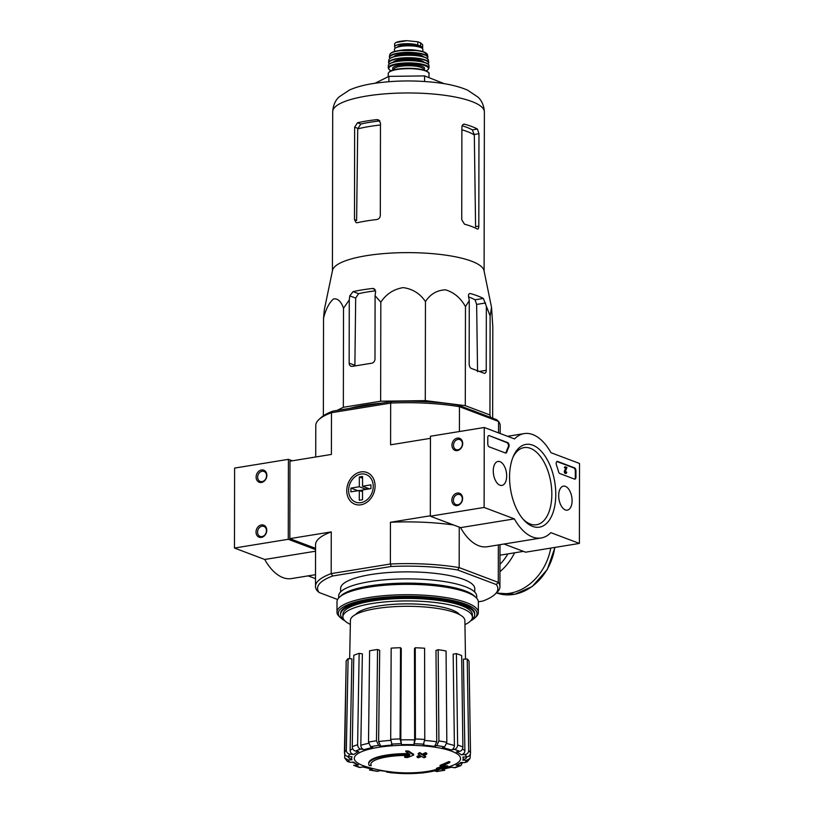 <?xml version="1.0" encoding="UTF-8"?>
<svg xmlns="http://www.w3.org/2000/svg" width="814" height="814" viewBox="0 0 814 814"><rect width="100%" height="100%" fill="white"/><g stroke="black" fill="none" stroke-linecap="round" stroke-linejoin="round"><path stroke-width="1.22" d="M336.996 410.429L343.345 407.285L380.647 401.221L425.284 400.62L465.293 405.657L489.947 414.967L490.527 417.368M349.633 408.374A78.805 19.587 0.1 0 1 364.56 405.219A78.805 19.587 0.1 0 1 382.183 403.083M470.655 409.859A78.805 19.587 0.1 0 1 476.536 412.077M370.808 764.081A36.63 9.107 0.1 0 0 371.133 764.987L371.133 765.73A140.995 113.909 -69.3 0 1 369.241 765.486A38.696 9.615 0.1 0 1 368.711 763.908A38.696 9.615 0.1 0 1 409.839 754.375A139.479 84.076 78.9 0 1 405.81 751.627L405.81 750.874A135.144 129.925 -153.5 0 0 408.73 751.088A139.082 83.832 -101.1 0 0 413.644 754.283L413.644 755.036A139.082 83.832 -101.1 0 1 408.73 751.841L408.73 751.088M368.711 763.908L368.711 763.156A38.696 9.615 0.1 0 1 408.669 753.611M371.133 765.73A36.63 9.107 0.1 0 1 370.777 764.458A36.63 9.107 0.1 0 1 409.605 755.443A139.225 105.566 107.5 0 1 404.68 757.346L404.69 756.593A139.225 105.566 107.5 0 0 407.804 755.423M404.68 757.346A138.197 132.855 26.5 0 0 407.56 757.539A139.621 105.861 -72.5 0 0 413.644 755.036M408.73 751.841A135.144 129.925 -153.5 0 1 405.81 751.627M388.482 772.283A140.995 113.909 110.7 0 1 386.589 772.048L386.589 771.296A140.995 113.909 110.7 0 0 388.482 771.54L388.482 772.283A36.63 9.107 0.1 0 0 397.151 773.249A36.63 9.107 0.1 0 0 417.623 773.28A141.87 141.87 0 0 0 423.829 772.71A38.696 9.615 0.1 0 0 443.884 767.236A139.479 64.428 82.4 0 0 446.978 767.185A135.144 36.121 -85.8 0 0 447.792 766.595L447.792 765.842A139.082 64.245 -97.6 0 1 444.017 765.75A139.621 118.864 114.7 0 1 437.179 767.989A138.197 36.935 94.2 0 1 436.375 768.569L436.375 769.322A139.225 118.539 -65.3 0 0 441.9 767.643A36.63 9.107 0.1 0 1 417.623 773.28M397.151 773.249A141.87 141.87 0 0 1 390.944 772.649A38.696 9.615 0.1 0 1 386.589 772.048M447.792 766.595A139.082 64.245 -97.6 0 1 444.017 766.503L444.017 765.75M444.017 766.503A139.621 118.864 114.7 0 1 437.179 768.731L437.179 767.989M437.179 768.731A138.197 36.935 94.2 0 1 436.375 769.322M437.678 768.945A36.63 9.107 0.1 0 1 417.623 772.527A141.87 141.87 0 0 1 397.151 772.496A36.63 9.107 0.1 0 1 388.482 771.54M440.089 766.066A139.459 74.522 80.8 0 0 441.229 766.198A140.171 113.238 -69.3 0 0 449.837 762.514L449.837 761.762A137.128 73.28 -99.2 0 1 448.697 761.639A140.476 113.492 110.7 0 1 440.089 765.323L440.089 766.066A140.476 113.492 110.7 0 0 448.697 762.392L448.697 761.639M449.837 762.514A137.128 73.28 -99.2 0 1 448.697 762.392M417.053 757.061A139.459 74.522 80.8 0 0 418.182 757.793A140.476 113.492 -69.3 0 0 421.632 756.42A138.624 74.074 80.8 0 0 423.911 757.793A140.995 113.909 -69.3 0 0 425.63 757.061A138.156 73.83 -99.2 0 1 423.351 755.687A140.476 113.492 -69.3 0 0 426.801 754.12A137.128 73.28 -99.2 0 1 425.661 753.377A140.171 113.238 110.7 0 1 422.222 754.944A138.156 73.83 -99.2 0 1 419.943 753.388A139.459 112.668 110.7 0 1 418.223 754.12A138.624 74.074 80.8 0 0 420.492 755.687A140.171 113.238 110.7 0 1 417.053 757.061L417.053 756.318A140.171 113.238 110.7 0 0 419.8 755.219M425.63 757.061L425.63 756.318A138.156 73.83 -99.2 0 1 424.063 755.372M426.801 754.12L426.801 753.367A137.128 73.28 -99.2 0 1 425.661 752.635A140.171 113.238 110.7 0 1 422.222 754.202A138.156 73.83 -99.2 0 1 419.943 752.635A139.459 112.668 110.7 0 1 418.223 753.377L418.223 754.12M425.661 753.377L425.661 752.635M422.222 754.944L422.222 754.202M419.943 753.388L419.943 752.635M386.589 771.316A141.87 141.87 0 0 1 366.392 766.757A53.114 13.197 0.1 0 1 375.865 747.771A53.114 13.197 0.1 0 1 451.729 751.23A53.114 13.197 0.1 0 1 448.412 766.9A141.87 141.87 0 0 1 440.394 769.047M390.7 739.366A63.512 15.781 0.1 0 1 400.071 738.929L401.536 744.647L400.803 739.885L401.282 648.656L400.539 647.71A61.864 15.374 -179.9 0 0 391.168 648.137L390.7 739.366L392.165 745.075A55.779 13.858 0.1 0 0 380.759 746.214L378.612 745.41L376.485 740.791L377.554 649.501A61.864 15.374 -179.9 0 0 369.597 650.793L368.518 742.083A63.512 15.781 0.1 0 1 376.485 740.791M368.518 742.083L370.655 746.703L372.792 747.506A55.779 13.858 0.1 0 0 364.031 749.653L360.816 749.104C358.842 748.544 357.773 747.089 357.611 744.749L359.147 653.347A61.864 15.374 -179.9 0 0 353.795 655.301L352.269 746.703A63.512 15.781 0.1 0 1 357.611 744.749M352.269 746.703C352.431 749.043 353.5 750.498 355.474 751.068L358.689 751.607A55.779 13.858 0.1 0 0 353.917 754.425L350.112 754.222C347.782 753.876 346.52 752.533 346.316 750.213L348.097 658.668A61.864 15.374 -179.9 0 0 346.194 660.988L344.414 752.533A63.512 15.781 0.1 0 1 346.316 750.213M344.414 752.533C344.607 754.853 345.869 756.196 348.209 756.542L352.004 756.745A55.779 13.858 0.1 0 0 351.943 759.808L348.138 759.981L344.668 757.936L347.303 761.385L349.949 762.321L353.764 762.138A55.779 13.858 0.1 0 0 358.414 764.987L353.663 765.323L359.198 767.409L363.675 766.971A55.779 13.858 0.1 0 0 372.344 769.159L369.495 770.013M369.495 770.024L377.472 771.367L380.26 770.502A55.779 13.858 0.1 0 0 385.582 771.163M434.595 770.858L436.813 771.54L444.831 770.237L442.033 769.362L452.014 767.154M442.033 769.362A55.779 13.858 0.1 0 0 450.793 767.226L455.23 767.694L460.836 765.638L462.576 762.545M460.836 765.638L456.135 765.272L462.291 762.525M456.135 765.272A55.779 13.858 0.1 0 0 460.907 762.453L464.713 762.647L467.307 761.772L470.044 758.404L470.38 753.906M470.044 758.404L466.626 760.327L462.82 760.134L466.259 758.149L466.758 756.888M462.82 760.134A55.779 13.858 0.1 0 0 462.881 757.071L466.697 756.888C469.027 756.552 470.299 755.219 470.512 752.899L469.047 661.344A61.864 15.374 -179.9 0 0 467.226 659.014L463.42 659.187L464.886 750.742C464.682 753.072 463.41 754.395 461.07 754.741L464.875 754.558C467.216 754.222 468.488 752.889 468.691 750.569A63.512 15.781 0.1 0 1 470.512 752.899M461.07 754.741A55.779 13.858 0.1 0 0 456.41 751.892L459.645 751.363C461.64 750.813 462.718 749.368 462.891 747.028L461.67 655.616A61.864 15.374 -179.9 0 0 456.41 653.632L453.174 654.161L454.395 745.563C454.212 747.903 453.133 749.348 451.149 749.908L454.385 749.379C456.379 748.819 457.458 747.374 457.631 745.034A63.512 15.781 0.1 0 1 462.891 747.028M451.149 749.908A55.779 13.858 0.1 0 0 442.48 747.71L444.648 746.916L446.835 742.307L446.062 651.017A61.864 15.374 -179.9 0 0 438.156 649.674L435.978 650.467L436.752 741.768L434.574 746.377L436.742 745.573L438.919 740.964A63.512 15.781 0.1 0 1 446.835 742.307M434.574 746.377A55.779 13.858 0.1 0 0 423.209 745.166L424.766 739.468L424.603 648.239A61.864 15.374 -179.9 0 0 415.252 647.751L414.468 648.697L414.641 739.916L413.858 744.678L415.415 738.98A63.512 15.781 0.1 0 1 424.766 739.468M372.344 769.159L362.444 766.89M358.414 764.987L352.35 762.209M346.123 664.641L344.668 757.936M351.943 759.808L348.453 757.712L348.026 756.532M353.917 754.425C351.587 754.069 350.315 752.736 350.122 750.416L351.902 658.862L348.097 658.668M364.031 749.653C362.057 749.084 360.989 747.639 360.826 745.288L362.362 653.896L359.147 653.347M380.759 746.214L378.622 741.595L379.7 650.305L377.554 649.501M400.071 738.929L400.539 647.71M415.252 647.751L415.415 738.98M438.156 649.674L438.919 740.964M456.41 653.632L457.631 745.034M467.226 659.014L468.691 750.569M315.72 456.99L315.781 425.468A92.216 22.924 0.1 0 1 318.874 419.597L320.869 417.735A90.15 22.405 0.1 0 1 332.957 411.09L331.471 412.718L390.659 403.093A92.216 22.924 0.1 0 1 459.462 406.695L498.565 421.469L496.621 419.668L457.967 405.067L459.462 406.695L459.411 431.532M430.443 438.339L390.588 444.82L390.659 403.093L391.453 401.577L332.957 411.09M391.453 401.577A90.15 22.405 0.1 0 1 457.967 405.067M337.607 599.501L319.088 592.5L317.145 590.699A92.216 22.924 0.1 0 1 315.496 586.375A92.216 22.924 0.1 0 1 331.196 573.616L331.267 531.898L289.835 538.634L315.557 548.351M496.326 584.564A90.15 22.405 0.1 0 1 494.831 594.434L496.835 592.572A92.216 22.924 0.1 0 0 499.928 586.701A92.216 22.924 0.1 0 0 498.29 582.376L459.177 567.602L457.682 569.973L496.326 584.564L498.29 582.376L498.351 544.942M340.639 591.88L340.639 588.42A67.063 16.667 0.1 0 1 370.736 574.572A67.063 16.667 0.1 0 1 439.489 573.911A67.063 16.667 0.1 0 1 474.776 588.654L474.766 592.114M457.682 569.973A90.15 22.405 0.1 0 0 391.168 566.483L332.672 575.997A90.15 22.405 0.1 0 0 319.088 592.5M494.831 594.434A90.15 22.405 0.1 0 1 482.743 601.078L478.357 601.79M289.835 538.634L289.977 461.172L331.4 454.436L331.471 412.718A92.216 22.924 0.1 0 0 318.874 419.597M498.544 432.895L498.565 421.469A92.216 22.924 0.1 0 1 500.213 425.793L500.193 433.516M391.168 566.483L390.374 564A92.216 22.924 0.1 0 1 459.177 567.602L459.249 527.126M523.422 551.373L499.989 555.179M346.764 490.659A16.972 13.706 -69.3 0 0 367.979 501.444A16.972 13.706 -69.3 0 0 368.03 472.975A16.972 13.706 -69.3 0 0 346.764 490.659M430.311 515.791L390.445 522.273L390.374 564L331.196 573.616L332.672 575.997M331.267 531.898A92.216 22.924 -179.9 0 0 315.567 544.647L315.496 586.375M453.612 524.999A92.216 22.924 -179.9 0 0 390.445 522.273M499.928 586.701L500 544.973A92.216 22.924 -179.9 0 0 500 544.678M343.722 619.444A67.063 16.667 0.1 0 1 340.598 614.407A67.063 16.667 0.1 0 1 370.685 600.549A67.063 16.667 0.1 0 1 439.448 599.898A67.063 16.667 0.1 0 1 474.735 614.641A67.063 16.667 0.1 0 1 471.591 619.668M350.346 624.409A64.744 16.097 0.1 0 1 342.918 616.91A64.744 16.097 0.1 0 1 371.967 603.54A64.744 16.097 0.1 0 1 438.339 602.899A64.744 16.097 0.1 0 1 472.405 617.134A64.744 16.097 0.1 0 1 464.947 624.613M342.918 616.91L342.918 614.407A64.744 16.097 0.1 0 1 371.967 601.037A64.744 16.097 0.1 0 1 438.339 600.396A64.744 16.097 0.1 0 1 472.405 614.631L472.405 617.134M349.664 658.75L350.427 620.349A57.234 14.225 0.1 0 1 391.32 606.857A57.234 14.225 0.1 0 1 455.402 612.759A57.234 14.225 0.1 0 1 464.886 620.553L465.506 659.096M490.12 315.924L483.343 298.443A83.211 20.686 -179.9 0 0 470.553 293.6C468.986 293.386 468.315 294.363 468.528 296.53L469.271 300.671L465.466 306.603C460.643 297.944 453.998 292.358 445.523 289.835C437.006 290.191 430.321 294.108 425.457 301.577C420.085 293.6 412.657 288.939 403.205 287.617C393.711 289.163 386.253 294.017 380.82 302.167L375.091 295.736L375.6 291.656L373.911 288.634L372.456 288.461A83.211 20.686 -179.9 0 0 353.093 291.616L349.776 295.858L349.267 299.939L343.518 308.241C341.117 301.384 337.8 298.28 333.567 298.931C329.314 302.462 325.966 308.862 323.534 318.152L324.328 309.656L332.529 270.37A75.834 18.844 0.1 0 1 366.453 255.677A75.834 18.844 0.1 0 1 442.47 254.711A75.834 18.844 0.1 0 1 484.004 270.635L491.544 307.427L490.12 315.924L489.947 414.967M323.534 318.152L323.362 415.771M343.518 308.241L343.345 407.285M380.82 302.167L380.647 401.221M349.267 299.939L349.155 363.125A3.867 3.124 -69.3 0 0 351.017 366.219A3.867 3.124 -69.3 0 0 352.381 366.351L371.754 363.207A3.867 3.124 -69.3 0 0 374.989 358.933L375.091 295.736M425.457 301.577L425.284 400.62M465.466 306.603L465.293 405.657M492.653 418.172L492.816 327.014L491.544 307.427M469.271 300.671L469.159 363.868A3.867 2.066 80.8 0 0 471.286 368.416L484.086 373.25A3.867 2.066 80.8 0 0 484.717 373.321A3.867 2.066 80.8 0 0 486.233 370.309L486.334 307.122M461.894 129.792A70.401 17.501 0.1 0 1 474.318 135.012L475.579 226.668L478.805 226.139L478.968 133.7L477.421 129.05A75.834 18.844 -179.9 0 0 464.621 124.216L463.838 124.166M474.318 135.012L472.354 129.874A69.841 17.359 -179.9 0 0 462.149 125.773M379.833 120.92A69.841 17.359 -179.9 0 0 360.846 124.033L357.712 128.897A70.401 17.501 0.1 0 1 380.474 125.01M379.619 120.655L376.862 119.617L378.378 119.8L380.474 122.985L380.311 215.435C380.067 217.735 378.856 219.108 376.689 219.556A75.834 18.844 0.1 0 0 366.514 220.95A75.834 18.844 0.1 0 0 357.326 222.71L356.115 222.629L354.487 219.627L356.624 220.431L357.712 128.897M463.115 124.461L464.621 124.216C463.003 123.993 462.098 125 461.894 127.249L461.742 219.699L464.448 224.155A75.834 18.844 0.1 0 1 477.248 228.988L477.716 229.09M477.248 228.988C478.205 229.324 478.724 228.368 478.805 226.139M376.862 119.617A75.834 18.844 -179.9 0 0 366.687 121.001A75.834 18.844 -179.9 0 0 357.499 122.761L354.65 127.188L354.487 219.627M483.343 298.443L475.061 299.786A73.392 18.244 -179.9 0 0 468.61 296.937M375.59 290.802A73.392 18.244 -179.9 0 0 358.567 293.681L353.093 291.616M349.155 363.125L354.884 365.293L355.687 298.087L358.567 293.681M469.19 293.823L469.81 293.549M475.061 299.786L476.638 304.426L477.564 371.723M444.271 83.7L424.562 75.906L388.889 76.384L388.878 81.685M388.889 76.384L375.061 83.242M424.562 75.906L424.552 81.481M550.763 548.097A50.305 40.639 110.7 0 1 496.418 592.958M579.527 463.481L579.395 543.437L550.834 532.651A52.879 28.256 -99.2 0 1 541.157 537.983A52.879 28.256 -99.2 0 1 514.377 518.884L484.116 507.448L484.249 427.492L514.519 438.929A52.879 28.256 -99.2 0 1 524.185 433.597A52.879 28.256 -99.2 0 1 550.966 452.696L579.527 463.481M503.988 544.027L525.59 552.187L579.395 543.437M541.157 537.983L487.362 546.733A52.879 28.256 -99.2 0 1 460.582 527.625L514.377 518.884M460.582 527.625L430.311 516.198L484.116 507.448M462.617 498.453A6.451 5.21 -69.3 0 0 454.548 494.352A6.451 5.21 -69.3 0 0 454.538 505.179A6.451 5.21 -69.3 0 0 462.617 498.453M462.708 443.488A6.451 5.21 -69.3 0 0 454.65 439.387A6.451 5.21 -69.3 0 0 454.629 450.203A6.451 5.21 -69.3 0 0 462.708 443.488M430.311 516.198L430.453 436.243L484.249 427.492M575.956 470.889L575.946 477.136A2.584 1.374 -99.2 0 1 574.938 479.141A2.584 1.374 -99.2 0 1 574.521 479.1L559.778 473.524A2.584 1.374 -99.2 0 1 558.526 471.713A52.879 28.256 -99.2 0 0 556.45 464.967A2.584 1.374 -99.2 0 1 557.193 461.406A2.584 1.374 -99.2 0 1 557.61 461.457L574.542 467.857A2.584 1.374 -99.2 0 1 575.956 470.889L575.315 470.991L575.305 477.238A2.584 1.374 -99.2 0 1 574.603 479.12M489.214 435.622L507.682 442.592A2.584 1.374 -99.2 0 1 508.943 444.424A2.584 1.374 -99.2 0 1 508.831 446.978A53.134 28.398 -99.2 0 0 506.746 452.146A2.584 1.374 -99.2 0 1 505.901 453.062A2.584 1.374 -99.2 0 1 505.484 453.011L489.194 446.866A2.584 1.374 -99.2 0 1 487.779 443.823L487.79 437.576A2.584 1.374 -99.2 0 1 488.797 435.571A2.584 1.374 -99.2 0 1 489.214 435.622L507.041 442.704A2.584 1.374 -99.2 0 1 508.302 444.525A2.584 1.374 -99.2 0 1 508.19 447.079L508.831 446.978M509.564 477.055A41.921 22.395 -99.2 0 1 513.481 456.003A41.921 22.395 -99.2 0 1 544.23 454.904A41.921 22.395 -99.2 0 1 553.418 511.416A41.921 22.395 -99.2 0 1 523.911 520.115A41.921 22.395 -99.2 0 1 509.564 477.055M558.679 495.614A12.159 6.492 -99.2 0 1 563.359 486.162A12.159 6.492 -99.2 0 1 571.794 497.1A12.159 6.492 -99.2 0 1 567.266 510.154A12.159 6.492 -99.2 0 1 558.679 495.614M493.264 470.899A12.159 6.492 -99.2 0 1 497.944 461.446A12.159 6.492 -99.2 0 1 506.379 472.395A12.159 6.492 -99.2 0 1 501.851 485.439A12.159 6.492 -99.2 0 1 493.264 470.899M512.952 457.254A39.072 20.879 -99.2 0 1 524.023 447.608A39.072 20.879 -99.2 0 1 550.905 482.824A39.072 20.879 -99.2 0 1 536.568 524.735A39.072 20.879 -99.2 0 1 523.015 519.098M462.393 443.864A5.332 4.304 -69.3 0 0 459.829 439.601A5.332 4.304 -69.3 0 0 453.917 443.07A5.332 4.304 -69.3 0 0 456.064 449.582A5.332 4.304 -69.3 0 0 462.393 443.864M462.301 498.84A5.332 4.304 -69.3 0 0 459.737 494.576A5.332 4.304 -69.3 0 0 453.815 498.036A5.332 4.304 -69.3 0 0 455.962 504.548A5.332 4.304 -69.3 0 0 462.301 498.84M505.575 453.042A2.584 1.374 -99.2 0 0 506.105 452.258A53.134 28.398 -99.2 0 1 508.19 447.079M556.878 461.538A2.584 1.374 -99.2 0 1 556.959 461.558L573.901 467.958A2.584 1.374 -99.2 0 1 575.315 470.991M566.941 467.48L565.476 471.326L565.974 472.588L566.707 472.14A1.547 0.824 -99.2 0 1 566.106 473.351A1.547 0.824 -99.2 0 1 565.191 472.507A1.547 0.824 -99.2 0 1 565.12 470.787L566.422 468.03L565.008 467.501L565.008 466.748L566.941 467.48M565.761 473.28A1.547 0.824 -99.2 0 1 565.455 473.453A1.547 0.824 -99.2 0 1 564.54 472.608A1.547 0.824 -99.2 0 1 564.468 470.899L565.771 468.142L564.367 467.602L565.008 466.748M564.367 467.602L565.008 467.501M565.771 468.142L566.422 468.03M564.468 470.899L565.12 470.787M565.608 472.344L566.279 471.978M308.15 575.874L315.506 578.652M292.287 460.795L288.41 459.34L234.605 468.081L234.473 548.036L264.733 559.472A52.879 28.256 80.8 0 0 291.514 578.571L315.517 574.674M256.105 477.075A6.451 5.21 -69.3 0 0 264.174 481.176A6.451 5.21 -69.3 0 0 264.184 470.36A6.451 5.21 -69.3 0 0 256.105 477.075M256.013 532.041A6.451 5.21 -69.3 0 0 264.072 536.141A6.451 5.21 -69.3 0 0 264.092 525.325A6.451 5.21 -69.3 0 0 256.013 532.041M288.41 459.34L288.268 539.285L234.473 548.036M315.557 551.21L264.733 559.472M288.268 539.285L315.557 549.603M257.56 532.122A5.332 4.304 -69.3 0 0 260.124 536.395A5.332 4.304 -69.3 0 0 266.036 532.926A5.332 4.304 -69.3 0 0 263.889 526.414A5.332 4.304 -69.3 0 0 257.56 532.122M257.651 477.157A5.332 4.304 -69.3 0 0 260.215 481.42A5.332 4.304 -69.3 0 0 266.137 477.96A5.332 4.304 -69.3 0 0 263.99 471.448A5.332 4.304 -69.3 0 0 257.651 477.157M344.688 620.665A69.394 17.247 0.1 0 1 340.588 617.826A69.394 17.247 0.1 0 1 369.414 599.073A69.394 17.247 0.1 0 1 448.178 599.582A69.394 17.247 0.1 0 1 474.725 618.06A69.394 17.247 0.1 0 1 470.614 620.879M340.628 613.909A67.063 16.667 0.1 0 1 342.857 609.126A67.063 16.667 0.1 0 1 370.696 599.552A67.063 16.667 0.1 0 1 472.496 609.36A67.063 16.667 0.1 0 1 474.704 614.143M340.588 617.826L339.346 616.656A70.676 17.562 0.1 0 1 336.986 612.148A70.676 17.562 0.1 0 1 368.701 597.557A70.676 17.562 0.1 0 1 441.157 596.855A70.676 17.562 0.1 0 1 478.347 612.393A70.676 17.562 0.1 0 1 475.976 616.9L474.725 618.06M336.986 612.148L337.006 601.78A70.676 17.562 0.1 0 1 339.387 597.273A70.676 17.562 0.1 0 1 368.722 587.179A70.676 17.562 0.1 0 1 476.007 597.517A70.676 17.562 0.1 0 1 478.367 602.024L478.347 612.393M339.387 597.273L341.005 595.767A68.997 17.145 0.1 0 1 369.648 585.907A68.997 17.145 0.1 0 1 474.389 595.99L476.007 597.517M338.695 597.975L338.695 595.909A68.997 17.145 0.1 0 1 369.658 581.664A68.997 17.145 0.1 0 1 440.394 580.982A68.997 17.145 0.1 0 1 476.699 596.153L476.699 598.219M368.773 488.573A2.584 2.086 -69.3 0 0 366.717 489.285M362.535 491.707L359.31 490.496L359.289 500.234L362.515 499.715L362.535 489.967L370.93 488.603L370.94 484.859L362.545 486.223L362.556 476.475L359.33 477.004L359.31 486.741L366.249 489.367M359.31 486.741L350.926 488.105L350.915 491.86L359.31 490.496M359.473 490.557A2.066 0.509 -179.9 0 0 359.757 490.516L362.535 490.059M350.926 488.105L356.898 490.364A2.066 0.509 -179.9 0 0 358.659 490.598M360.948 474.053A14.764 11.925 110.7 0 1 371.581 493.772A14.764 11.925 110.7 0 1 350.244 497.242A14.764 11.925 110.7 0 1 360.948 474.053M369.475 488.838L362.545 486.223M366.422 489.336L366.432 487.688M362.556 478.215L359.33 477.004M395.543 47.975A12.637 3.144 0.1 0 1 394.627 46.805L394.637 43.712L395.787 42.511L406.929 40.7L417.816 41.789L420.594 42.837L422.67 44.801L422.68 47.894A12.637 3.144 0.1 0 1 422.425 48.525M394.627 46.805A12.637 3.144 0.1 0 1 403.632 43.814A12.637 3.144 0.1 0 1 417.816 45.116L420.584 46.154A12.637 3.144 0.1 0 1 422.68 47.894M395.787 42.511L406.929 40.7M394.464 51.526L394.464 49.328A14.184 3.531 0.1 0 1 400.834 46.398A14.184 3.531 0.1 0 1 415.374 46.256A14.184 3.531 0.1 0 1 422.842 49.369L422.832 51.577M397.425 47.171A11.243 2.798 0.1 0 1 403.968 44.801A11.243 2.798 0.1 0 1 415.506 45.146L419.546 46.673A11.243 2.798 0.1 0 1 419.882 47.212M391.432 744.128A59.646 14.825 0.1 0 1 400.793 743.691M370.655 746.703A59.646 14.825 0.1 0 1 378.612 745.41M355.474 751.068A59.646 14.825 0.1 0 1 360.816 749.104M348.209 756.542A59.646 14.825 0.1 0 1 350.112 754.222M349.949 762.321A59.646 14.825 0.1 0 1 348.138 759.981M360.439 767.5A59.646 14.825 0.1 0 1 355.179 765.506M378.083 771.296A59.646 14.825 0.1 0 1 370.177 769.952M444.169 770.176A59.646 14.825 0.1 0 1 436.212 771.469M459.35 765.811A59.646 14.825 0.1 0 1 454.009 767.765M466.626 760.327A59.646 14.825 0.1 0 1 464.713 762.647M464.875 754.558A59.646 14.825 0.1 0 1 466.697 756.888M454.385 749.379A59.646 14.825 0.1 0 1 459.645 751.363M436.742 745.573A59.646 14.825 0.1 0 1 444.648 746.916M414.631 743.731A59.646 14.825 0.1 0 1 423.982 744.22M401.536 744.647A55.779 13.858 0.1 0 1 413.858 744.678M446.723 743.538A59.646 14.825 0.1 0 1 454.395 745.563M424.745 740.465A59.646 14.825 0.1 0 1 436.752 741.768M400.803 739.885A59.646 14.825 0.1 0 1 414.641 739.916M378.622 741.595A59.646 14.825 0.1 0 1 390.72 740.364M360.826 745.288A59.646 14.825 0.1 0 1 368.62 743.304M350.122 750.416A59.646 14.825 0.1 0 1 352.666 748.656M355.738 614.448A52.879 13.146 0.1 0 1 378.51 606.003A52.879 13.146 0.1 0 1 459.595 614.631M462.464 749.002A59.646 14.825 0.1 0 1 464.886 750.742M477.421 129.05L472.354 129.874M478.968 133.7L474.308 134.452M366.727 96.021A75.834 18.844 0.1 0 1 444.475 95.269A75.834 18.844 0.1 0 1 484.381 111.945C483.75 102.218 479.07 98.25 478.113 97.202L467.582 90.161C459.523 86.65 449.44 84.157 437.322 82.692C415.282 80.108 393.834 80.403 372.985 83.567C363.838 85.002 356.044 87.139 349.582 89.957L339.021 96.958C338.054 98.006 333.364 101.954 332.702 111.681A75.834 18.844 0.1 0 1 366.727 96.021M360.846 124.033L357.499 122.761M357.722 128.347L354.65 127.188M375.03 289.438L372.456 288.461M355.687 298.087L349.776 295.858M485.602 302.971L476.638 304.426M486.233 370.309L479.293 371.438M554.772 547.446A49.908 40.324 110.7 0 1 496.886 593.06L514.875 594.261L532.214 586.507L547.293 569.535L554.975 547.415M514.59 552.808A50.305 40.639 110.7 0 1 499.959 571.652M507.875 553.896A46.429 37.515 110.7 0 1 499.969 564.377M507.041 442.704L507.682 442.592M506.105 452.258L506.746 452.146M575.305 477.238L575.946 477.136M556.959 461.558L557.61 461.457M573.901 467.958L574.542 467.857M356.888 490.883L356.898 490.364M417.816 41.789L417.816 45.116M420.594 42.837L420.584 46.154M397.374 69.465A20.381 5.067 0.1 0 1 418.264 69.261A20.381 5.067 0.1 0 1 428.988 73.748C429.66 72.995 428.286 71.856 424.847 70.35L414.041 68.457L397.578 69.068C391.809 69.902 388.695 71.439 388.227 73.677A20.381 5.067 0.1 0 1 397.374 69.465M389.184 72.141A19.862 4.935 0.1 0 1 397.659 69.068A19.862 4.935 0.1 0 1 428.032 72.212M393.65 69.902L393.65 69.434A14.957 3.714 0.1 0 1 400.366 66.341A14.957 3.714 0.1 0 1 415.7 66.199A14.957 3.714 0.1 0 1 423.575 69.485L423.575 69.953M393.65 69.841A15.995 3.978 0.1 0 1 399.796 65.13A15.995 3.978 0.1 0 1 418.599 65.374A15.995 3.978 0.1 0 1 423.575 69.892M391.127 70.767A19.862 4.935 0.1 0 1 397.67 64.326A19.862 4.935 0.1 0 1 422.018 64.845A19.862 4.935 0.1 0 1 426.098 70.828M391.056 70.808L389.214 69.699L388.237 67.908A20.381 5.067 0.1 0 1 397.385 63.716A20.381 5.067 0.1 0 1 418.254 63.512A20.381 5.067 0.1 0 1 428.998 67.979L428.022 69.77L426.17 70.869M397.425 61.467A20.319 5.047 0.1 0 1 418.142 61.254A20.319 5.047 0.1 0 1 428.937 65.68L428.937 65.68C429.599 61.63 410.114 59.056 397.527 61.284C391.636 62.281 388.563 63.726 388.309 65.608L388.309 65.608A20.319 5.047 0.1 0 1 397.425 61.467M389.184 64.204A20.055 4.986 0.1 0 1 397.568 61.284A20.055 4.986 0.1 0 1 428.062 64.275M404.324 60.582A15.222 3.785 0.1 0 1 412.932 60.592M394.963 61.772A15.222 3.785 0.1 0 1 400.234 60.297A15.222 3.785 0.1 0 1 422.293 61.823M393.142 62.251A15.731 3.907 0.1 0 1 399.949 59.687A15.731 3.907 0.1 0 1 424.114 62.302M389.275 64.031A19.841 4.935 0.1 0 1 397.69 58.832A19.841 4.935 0.1 0 1 419.922 58.934A19.841 4.935 0.1 0 1 427.971 64.092M389.214 64.082L388.532 62.536A20.106 4.996 0.1 0 1 397.547 58.506A20.106 4.996 0.1 0 1 417.938 58.282A20.106 4.996 0.1 0 1 428.724 62.607L428.042 64.153M397.71 56.054A19.811 4.925 0.1 0 1 417.714 55.82A19.811 4.925 0.1 0 1 428.429 60.053L426.495 57.977L422.578 56.563C414.916 54.884 406.664 54.66 397.812 55.891C392.226 56.838 389.234 58.201 388.838 59.982A19.811 4.925 0.1 0 1 397.71 56.054M389.825 58.608A19.556 4.864 0.1 0 1 397.853 55.891A19.556 4.864 0.1 0 1 427.442 58.669M395.411 56.349A14.703 3.653 0.1 0 1 400.529 54.904A14.703 3.653 0.1 0 1 421.866 56.4M393.64 56.807A15.222 3.785 0.1 0 1 400.244 54.304A15.222 3.785 0.1 0 1 423.636 56.858M389.977 58.405A19.058 4.742 0.1 0 1 398.127 53.5A19.058 4.742 0.1 0 1 419.352 53.571A19.058 4.742 0.1 0 1 427.289 58.476M389.906 58.466L389.346 56.909A19.312 4.803 0.1 0 1 397.985 53.154A19.312 4.803 0.1 0 1 417.389 52.91A19.312 4.803 0.1 0 1 427.93 56.98L427.37 58.527M398.26 50.936A18.834 4.681 0.1 0 1 417.083 50.692A18.834 4.681 0.1 0 1 427.442 54.63L423.402 51.75L417.185 50.437L398.453 50.641C393.315 51.465 390.445 52.768 389.845 54.558A18.834 4.681 0.1 0 1 398.26 50.936M391.056 53.154A18.325 4.558 0.1 0 1 398.534 50.651A18.325 4.558 0.1 0 1 426.231 53.215M399.867 50.437A14.184 3.531 0.1 0 1 400.824 50.265A14.184 3.531 0.1 0 1 417.429 50.468M415.506 45.146L415.506 46.276M415.801 45.218L415.801 46.317M396.856 42.114A14.835 3.683 0.1 0 1 406.145 40.731M379.945 770.614L386.589 771.407M474.735 614.641L474.735 613.634M340.598 614.407L340.598 613.4M390.639 772.771L394.312 773.005M420.472 773.056L423.585 772.862M484.096 271.123L484.381 111.945M332.427 270.858L332.702 111.681M507.56 436.294L524.185 433.597M565.455 473.453L566.106 473.351M428.978 77.574L428.988 73.748M388.227 76.709L388.227 73.677M428.998 67.979L428.937 65.68M388.237 67.908L388.309 65.608M428.724 62.607L428.429 60.053M388.532 62.536L388.838 59.982M427.93 56.98L427.442 54.63M389.346 56.909L389.845 54.558"/></g></svg>
